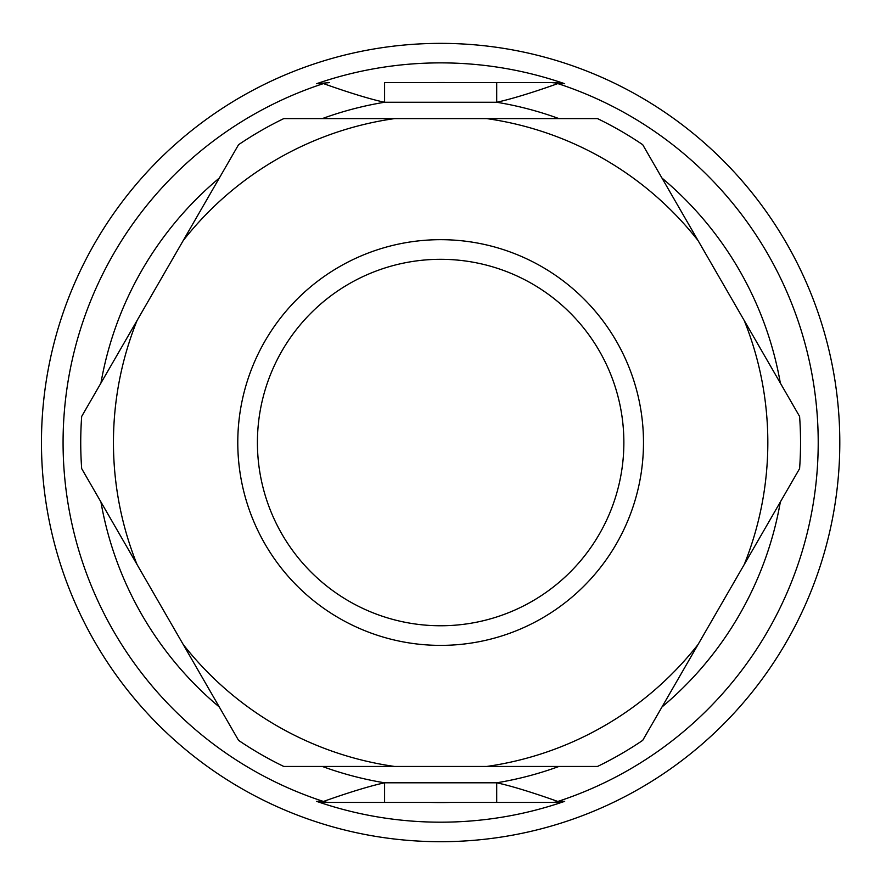 <?xml version="1.0" encoding="UTF-8"?>
<svg xmlns="http://www.w3.org/2000/svg" width="886" height="886" viewBox="0 0 886 886"><rect width="100%" height="100%" fill="white"/><g stroke="black" fill="none" stroke-linecap="round" stroke-linejoin="round"><path stroke-width="1.33" d="M316.612 83.705L329.559 82.619A19.636 19.614 90 0 0 323.468 83.594L316.612 83.705A379.662 379.662 0 0 1 564.67 83.705L557.815 83.594A19.636 19.614 -90 0 0 551.723 82.619L564.67 83.705M551.723 802.439A19.636 19.614 90 0 0 557.815 801.465A377.58 377.58 0 0 0 557.815 83.594C555.223 84.535 520.104 97.216 496.692 102.255L384.59 102.255C361.942 97.504 325.173 84.214 323.468 83.594A377.58 377.58 0 0 0 323.468 801.465C326.059 800.523 361.178 787.842 384.59 782.803L496.692 782.803C519.329 787.554 556.109 800.844 557.815 801.465L564.67 801.354L558.014 802.439L496.692 802.439L496.692 782.803A344.864 344.864 0 0 0 558.988 766.445M322.282 118.613A344.864 344.864 0 0 1 384.59 102.255L384.59 82.619L551.723 82.619M558.014 82.619L449.999 82.619A360.026 360.026 0 0 0 431.272 82.619L384.59 82.619M558.988 118.613A344.864 344.864 0 0 0 496.692 102.255L496.692 82.619M564.67 801.354A379.662 379.662 0 0 1 316.612 801.354L323.268 802.439L384.59 802.439L384.59 782.803A344.864 344.864 0 0 1 322.282 766.445M496.692 802.439L323.268 802.439M329.559 802.439A19.636 19.614 -90 0 1 323.468 801.465L316.612 801.354M440.641 841.7A399.165 399.165 0 0 0 834.845 379.817A399.165 399.165 0 0 0 316.767 63.072A399.165 399.165 0 0 0 440.641 841.7M623.866 442.535A183.225 183.225 0 0 0 440.641 259.31A183.225 183.225 0 0 0 257.416 442.535A183.225 183.225 0 0 0 440.641 625.76A183.225 183.225 0 0 0 623.866 442.535A183.225 183.225 0 0 0 440.641 259.31A183.225 183.225 0 0 0 257.416 442.535A183.225 183.225 0 0 0 440.641 625.76A183.225 183.225 0 0 0 623.866 442.535M597.518 766.445L486.791 766.445A327.189 327.189 0 0 0 698.079 644.465L642.715 740.353A359.904 359.904 0 0 1 597.518 766.445M799.593 468.628L744.24 564.515A327.189 327.189 0 0 0 744.24 320.544L799.593 416.431A359.904 359.904 0 0 1 799.593 468.628M642.715 144.706L698.079 240.604A327.189 327.189 0 0 0 486.791 118.613L597.518 118.613A359.904 359.904 0 0 1 642.715 144.706M283.764 118.613L394.48 118.613A327.189 327.189 0 0 0 183.192 240.604L238.555 144.706A359.904 359.904 0 0 1 283.764 118.613M81.678 416.431L137.042 320.544A327.189 327.189 0 0 0 137.042 564.515L81.678 468.628A359.904 359.904 0 0 1 81.678 416.431M744.24 564.515L698.079 644.465M698.079 240.604L744.24 320.544M394.48 118.613L486.791 118.613M137.042 320.544L183.192 240.604M183.192 644.465A327.189 327.189 0 0 0 394.48 766.445L283.764 766.445A359.904 359.904 0 0 1 238.555 740.353L137.042 564.515M486.791 766.445L394.48 766.445M431.272 802.439A360.026 360.026 0 0 0 449.999 802.439M661.986 706.984A344.864 344.864 0 0 0 780.333 501.997M780.333 383.073A344.864 344.864 0 0 0 661.986 178.075M219.296 178.075A344.864 344.864 0 0 0 100.938 383.073M100.938 501.997A344.864 344.864 0 0 0 219.296 706.984M440.641 239.674A202.861 202.861 0 0 1 616.313 543.96A202.861 202.861 0 0 1 264.958 543.96A202.861 202.861 0 0 1 440.641 239.674"/></g></svg>
